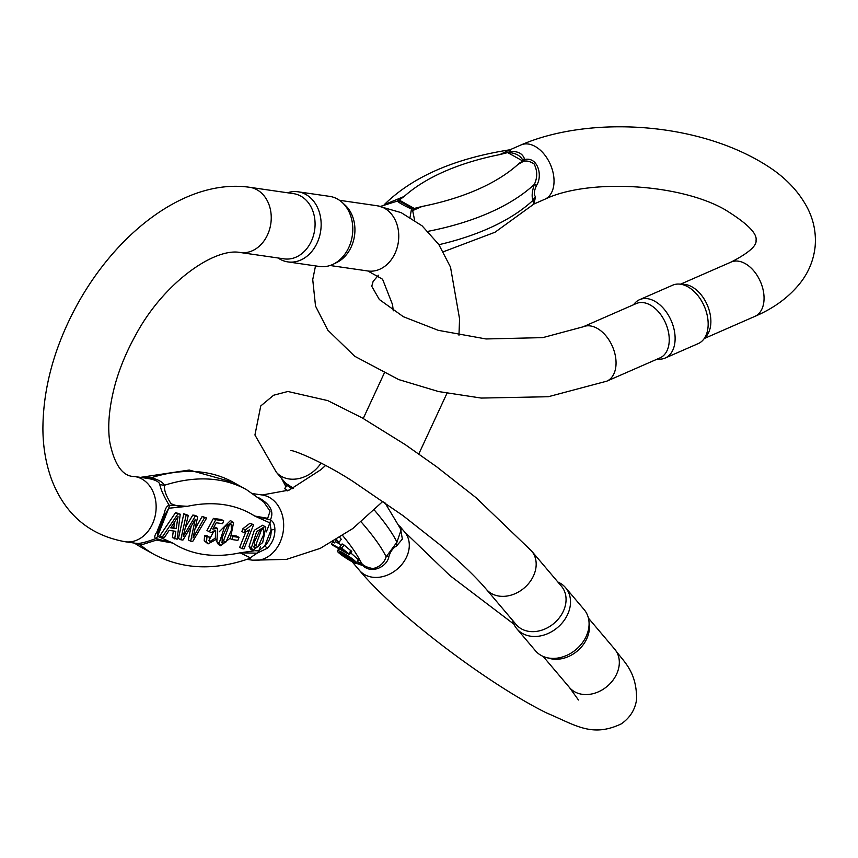 <?xml version="1.0" encoding="UTF-8"?>
<svg xmlns="http://www.w3.org/2000/svg" width="858" height="858" viewBox="0 0 858 858"><rect width="100%" height="100%" fill="white"/><g stroke="black" fill="none" stroke-linecap="round" stroke-linejoin="round"><path stroke-width="1.29" d="M292.042 488.813L287.301 485.639L285.242 482.657M356.381 562.794L362.28 564.199L360.146 560.778C361.315 564.65 365.605 567.245 373.026 568.575C379.772 566.923 384.148 563.009 386.143 556.81L396.943 542.202L401.147 529.836L384.77 502.488M341.345 544.937L335.371 541.612M344.09 545.044L342.095 543.929L339.779 547.061L341.774 548.165L344.09 545.044L351.748 551.458L349.442 554.59L332.561 545.184L331.413 543.822L332.765 541.999M336.561 539.575L338.953 542.395L341.269 539.264L339.811 537.548M358.515 559.791L356.199 562.923C357.314 565.862 333.151 550.632 337.891 550.557C342.138 551.522 356.917 561.046 356.199 562.923L358.515 559.791L350.707 552.874M400.396 527.96L402.37 539.038L396.653 545.903C393.114 547.833 390.54 551.308 388.942 556.327C387.387 566.698 371.696 574.313 363.052 565.712L352.563 561.926M321.074 463.03A29.655 23.488 139.7 0 1 315.529 469.626A29.655 23.488 139.7 0 1 281.553 476.458A29.655 23.488 139.7 0 1 276.276 472.147L285.617 483.172L293.329 488.202M588.942 621.149L589.317 624.624A29.655 23.488 139.7 0 1 577.38 650.965A29.655 23.488 139.7 0 1 549.431 658.397L546.063 657.453A31.875 25.247 -40.3 0 0 576.115 649.463A31.875 25.247 -40.3 0 0 588.942 621.149A31.875 25.247 -40.3 0 0 584.126 609.598L565.561 587.666A31.875 25.247 139.7 0 1 560.885 624.367A31.875 25.247 139.7 0 1 522.565 633.504A31.875 25.247 139.7 0 1 516.902 628.86A31.875 25.247 139.7 0 1 512.612 620.355M521.46 628.893A29.655 23.488 139.7 0 1 516.194 624.581L486.304 589.285A29.655 23.488 -40.3 0 0 491.58 593.597A29.655 23.488 -40.3 0 0 527.22 585.102A29.655 23.488 -40.3 0 0 531.563 550.965L561.454 586.261A29.655 23.488 139.7 0 1 557.099 620.398A29.655 23.488 139.7 0 1 521.46 628.893M557.872 582.035A31.875 25.247 139.7 0 1 565.561 587.666M516.902 628.86L535.467 650.793A31.875 25.247 -40.3 0 0 541.141 655.437A31.875 25.247 -40.3 0 0 546.063 657.453M283.944 481.199L287.151 485.531L284.599 488.524L287.805 490.658M342.739 535.649A228.721 39.833 -143.5 0 1 360.146 560.778L363.052 565.712A5.266 4.805 50.7 0 1 361.111 564.285M361.154 521.911A247.168 43.05 36.5 0 1 386.143 556.81A11.862 4.88 -155.2 0 1 388.942 556.327M374.335 510.07A247.168 43.05 -143.5 0 1 396.943 542.202A11.862 8.215 -128.6 0 0 396.653 545.903M357.368 561.454L362.28 564.199A5.266 4.708 -33 0 0 362.977 564.553M351.244 558.537L339.607 552.295L342.674 555.383L354.075 561.464L351.244 558.537M338.942 548.734L337.516 550.664L339.146 548.852M338.953 542.395L335.875 539.993M331.413 543.822L344.562 551.158L339.779 547.061M341.774 548.165L348.691 553.71L351.008 550.589M348.691 553.71L349.442 554.59M287.173 490.915L284.599 488.524M333.247 541.548L334.406 542.921L336.25 540.422M334.406 542.921L332.325 541.763M239.039 537.408L237.859 540.379L231.842 539.51L233.033 536.529L239.039 537.408L236.711 536.1L231.617 535.36M175.611 512.569L159.899 535.778L162.226 537.087L177.938 513.867L175.611 512.569L180.212 514.199L177.145 539.242L172.415 537.591L173.327 530.973M183.816 513.76L178.453 538.47L180.791 539.768L186.154 515.057L183.816 513.76L188.31 515.368L183.162 536.55L195.163 516.355L192.825 515.057L185.446 527.348M195.163 516.355L197.705 516.731L195.377 515.422L192.825 515.057M197.705 516.731L192.986 537.966L204.526 517.717L206.649 518.018L202.188 516.419L195.302 528.464M191.162 526.319L188.31 539.896L190.648 541.194L195.227 519.444L182.936 540.079L180.791 539.768M245.742 532.121L239.682 547.329L242.02 548.637L249.517 529.783L244.187 532.775L241.859 531.477L242.996 528.614L250.01 523.23L253.603 524.721L243.972 548.916L242.02 548.637M204.59 535.574L204.225 540.69L208.044 543.918L206.553 541.988L206.928 536.872L204.59 535.574L206.757 535.606L209.084 536.904L209.674 541.688L215.294 538.148L215.658 530.823L210.993 532.475L206.96 530.544L213.438 518.382L221.364 519.53L223.702 520.838L222.576 523.67L216.205 522.747L212.773 529.096L217.471 528.378L217.085 538.931L208.044 543.918M214.2 530.544L208.826 540.594M217.471 528.378L214.06 526.715M232.733 521.889L233.569 522.64L230.512 537.88L220.71 545.785L219.208 543.125L224.474 526.909L232.733 521.889L230.394 520.591L219.198 531.799M216.988 539.092L216.87 541.816L218.382 544.487L220.71 545.785M264.918 526.555L262.58 525.246L254.333 530.265L249.056 546.482L250.568 549.141L252.906 550.45L251.394 547.779L256.66 531.563L264.918 526.555L265.755 527.305L262.698 542.546L252.906 550.45M258.633 497.694L260.639 498.841C270.828 505.201 274.067 512.215 270.356 519.884C273.209 521.364 274.721 524.474 274.871 529.225A5.266 1.169 176.2 0 1 271.107 529.912L269.905 522.887L254.719 516.044L267.675 518.318L270.088 511.175L263.653 501.866L246.664 489.768A239.586 140.144 -60.9 0 0 164.457 485.263C163.975 490.036 166.162 496.171 171.01 503.646C176.512 506.134 181.982 507.014 187.409 506.306L168.726 508.247L165.208 514.392A5.266 1.341 -162 0 0 164.339 513.223C165.186 508.622 166.784 505.963 169.144 505.233C163.792 496.256 160.661 489.264 159.749 484.234C159.138 481.96 155.952 480.19 150.193 478.903L146.428 478.238M157.818 532.668L157.593 536.229L172.78 543.071L156.456 540.09L140.658 545.087L137.945 543.672A13.181 12.194 -70.3 0 1 140.658 545.087A239.586 140.144 -60.9 0 0 154.075 554.418C183.001 569.648 215.24 570.849 250.793 558.022L240.09 552.809L254.172 550.825M255.566 550.739L258.773 550.868L264.757 545.86L267.321 548.208L257.1 553.185L248.799 558.719M136.283 543.221C138.878 543.993 145.42 542.438 155.888 538.534C154.161 537.687 154.461 535.574 156.789 532.207L164.339 513.223M274.871 529.225C275.053 536.593 272.533 542.921 267.321 548.208M287.88 261.904L319.519 266.484A35.414 28.035 -81.8 0 0 333.194 264.232L336.701 262.537A32.947 26.072 -81.8 0 0 352.037 245.045A32.947 26.072 -81.8 0 0 345.034 205.03L342.149 202.413A35.414 28.035 -81.8 0 0 329.665 196.375L298.026 191.795A35.414 28.035 98.2 0 1 318.039 240.841A35.414 28.035 98.2 0 1 287.88 261.904A35.414 28.035 98.2 0 1 278.056 257.979M249.732 187.301A32.947 26.072 -81.8 0 1 268.35 232.926A32.947 26.072 -81.8 0 1 240.294 252.52L284.127 258.859A32.947 26.072 -81.8 0 0 312.183 239.275A32.947 26.072 -81.8 0 0 293.565 193.651L249.732 187.301C186.808 178.239 117.739 231.37 77.585 303.979C54.708 345.667 43.136 387.237 42.9 428.678C42.997 447.308 46.01 464.553 51.952 480.416C65.487 514.918 89.908 535.36 125.193 541.741L137.248 543.489M287.494 192.771A35.414 28.035 98.2 0 1 298.026 191.795M333.194 264.232A35.414 28.035 -81.8 0 0 349.678 245.42A35.414 28.035 -81.8 0 0 342.149 202.413M141.892 477.584L151.072 477.799C158.14 479.493 162.602 481.981 164.457 485.263A13.181 11.368 153.2 0 1 159.749 484.234M257.1 553.185A5.266 4.161 98 0 0 258.773 550.868L258.773 550.868A5.266 4.172 98.2 0 1 257.089 553.185L240.09 552.809A220.699 129.097 119.1 0 1 172.78 543.071L155.888 538.534A5.266 4.172 -81.7 0 0 157.593 536.229L168.715 508.247A5.266 4.172 -82.2 0 0 169.144 505.233L187.409 506.306A220.699 129.097 119.1 0 1 254.719 516.044L270.356 519.884A5.266 4.172 98.7 0 1 269.916 522.897A5.266 4.172 -81.7 0 0 270.345 519.884M150.193 478.903A13.181 1.652 102.6 0 0 151.072 477.799A239.586 140.144 119.1 0 1 233.279 482.303L246.664 489.768M169.165 505.244A5.266 4.172 98.2 0 1 168.726 508.247M165.079 514.564A5.266 1.341 -162 0 0 165.208 514.392L158.58 531.038A5.266 3.024 -153.9 0 1 156.789 532.207M158.741 530.512A5.266 3.024 -153.9 0 1 158.58 531.038L157.754 532.818M155.888 538.534A5.266 4.183 -81.5 0 0 157.582 536.218M261.851 528.721L255.705 545.431L253.636 546.964M259.985 530.051L254.258 542.138L254.461 548.198L258.043 546.728L263.578 534.877L263.363 528.818L259.985 530.051M229.665 524.066L223.52 540.765L221.45 542.299M227.788 525.396L222.061 537.473L222.276 543.543L225.858 542.063L231.392 530.223L231.167 524.152L227.788 525.396M206.928 536.872L209.084 536.904M209.298 531.842L215.766 519.691L213.438 518.382M215.766 519.691L223.702 520.838M244.187 532.775L245.324 529.912L242.996 528.614M245.324 529.912L252.338 524.528L250.01 523.23M252.338 524.528L253.603 524.721M186.154 515.057L188.31 515.368M204.526 517.717L202.188 516.419M206.649 518.018L192.685 541.495L190.648 541.194M176.169 528.635L178.024 516.559L170.763 527.852L176.169 528.635L171.353 526.973M174.582 522.157L173.842 527.338M174.742 538.899L175.793 531.327L169.123 530.362L164.468 537.408L162.226 537.087M177.938 513.867L180.212 514.199M231.842 539.51L230.169 538.577M233.033 536.529L231.488 535.671M509.942 149.796L510.499 151.587C518.157 151.051 522.897 153.7 524.699 159.513C537.955 156.51 542.899 175.901 536.55 185.403C533.987 190.862 533.665 194.659 535.574 196.814L533.848 204.054L544.809 199.26C587.344 178.636 678.26 183.151 724.506 209.373C746.235 222.672 756.777 232.818 756.123 239.8C755.394 240.626 760.756 246.825 731.07 262.076L680.609 284.148M410.06 217.246L411.486 209.052C404.161 205.63 399.42 202.992 397.275 201.126L380.716 206.328M679.032 284.073L683.772 284.309A29.655 19.058 66.4 0 1 707.217 304.869A29.655 19.058 66.4 0 1 706.413 336.046L703.367 339.682A31.875 20.485 -113.6 0 0 704.236 306.177A31.875 20.485 -113.6 0 0 679.032 284.073A31.875 20.485 -113.6 0 0 672.693 285.178L639.65 299.646A31.875 20.485 66.4 0 1 671.192 320.635A31.875 20.485 66.4 0 1 665.197 358.043A31.875 20.485 66.4 0 1 658.858 359.159L657.292 359.084M583.065 326.834L636.25 303.56A29.655 19.058 66.4 0 1 665.594 323.08A29.655 19.058 66.4 0 1 660.016 357.883L606.831 381.156A29.655 19.058 -113.6 0 0 612.398 346.353A29.655 19.058 -113.6 0 0 583.065 326.834L542.792 337.623L486.036 338.964L438.234 330.319L403.367 316.72L379.333 299.506L371.75 286.282L373.133 281.392L378.399 275.225M633.526 304.751L634.534 303.539A31.875 20.485 66.4 0 1 639.65 299.646M665.197 358.043L698.251 343.586A31.875 20.485 -113.6 0 0 703.367 339.682M443.339 251.78L495.034 232.228L533.633 204.247L532.99 200.343C531.542 196.772 531.992 191.452 534.362 184.373C537.591 177.424 537.483 170.603 534.051 163.889C527.713 159.824 522.297 160.049 517.814 164.575L522.736 160.982L522.286 159.266C519.894 155.63 516.001 153.464 510.607 152.756L507.689 152.585L499.882 154.569L509.716 149.818C454.354 158.516 412.526 176.812 384.212 204.697L404.139 196.461L399.206 200.053L399.699 201.287L411.379 207.797L414.253 208.44L422.061 206.467L412.677 210.585L414.564 220.109M438.931 244.691A247.168 122.319 4.9 0 0 532.99 200.343A11.862 10.285 155.8 0 1 535.574 196.814M428.013 231.338A247.168 122.319 -175.1 0 0 534.362 184.373A11.862 0.815 -161.1 0 0 536.55 185.403M522.286 159.266A5.266 3.84 4.7 0 1 524.699 159.513L523.444 161.325L517.814 164.575A228.721 113.181 4.9 0 1 422.061 206.467L414.725 208.891L411.486 209.052A5.266 1.019 104.3 0 0 411.379 207.797M399.699 201.287A5.266 5.062 -175.6 0 0 397.275 201.126L404.139 196.461A228.721 113.181 4.9 0 1 499.882 154.569L510.499 151.587L510.607 152.756M414.725 208.891A5.266 2.703 75 0 0 414.253 208.44L399.206 200.053A5.266 3.936 -124.8 0 0 398.487 199.839M507.207 152.263A5.266 2.703 -105 0 1 507.689 152.585L522.736 160.982A5.266 3.936 55.2 0 1 523.444 161.325M286.282 483.815L287.548 485.81M399.506 525.922L404.686 532.046A29.655 23.488 139.7 0 1 398.68 567.835A29.655 23.488 139.7 0 1 364.704 574.678A29.655 23.488 139.7 0 1 359.427 570.356C395.72 614.092 487.462 683.654 546.535 712.934C575.032 724.838 591.666 737.912 621.246 723.895C630.051 717.781 635.167 709.609 636.604 699.356C636.765 670.602 623.015 661.271 614.714 649.184L588.416 618.114M578.453 699.999L569.455 687.494A29.655 23.488 -40.3 0 0 574.731 691.816A29.655 23.488 -40.3 0 0 610.37 683.311A29.655 23.488 -40.3 0 0 614.714 649.184M342.674 555.383L343.715 553.978M258.773 550.868L260.51 546.482M266.323 531.896L269.905 522.887M240.294 252.52C214.232 247.372 162.923 283.269 135.199 335.95C126.34 351.995 119.616 368.264 115.026 384.781C109.041 407.325 107.347 426.705 109.921 442.932C114.758 465.486 122.994 476.683 134.631 476.533A32.947 26.072 98.2 0 1 146.428 482.314A32.947 26.072 98.2 0 1 153.25 522.147A32.947 26.072 98.2 0 1 125.193 541.741M253.046 493.672L262.162 494.991A32.947 26.072 98.2 0 1 273.959 500.772A32.947 26.072 98.2 0 1 280.781 540.604A32.947 26.072 98.2 0 1 252.724 560.199L286.475 559.384L320.238 548.369L352.767 528.56L383.011 501.254M330.051 265.508L367.814 270.978A32.947 26.072 -81.8 0 0 395.87 251.383A32.947 26.072 -81.8 0 0 377.263 205.77L339.5 200.3M134.406 543.071A239.586 140.144 119.1 0 0 140.691 546.964L154.075 554.418M264.757 545.86C269.326 541.441 271.439 536.132 271.107 529.912L264.757 545.86M258.043 546.728L255.705 545.431M249.056 546.482L251.394 547.779M225.858 542.063L223.52 540.765M216.87 541.816L219.208 543.125M206.553 541.988L204.225 540.69M509.984 149.775L521.042 144.938A29.655 19.058 66.4 0 1 553.893 177.81A29.655 19.058 66.4 0 1 544.809 199.26M521.042 144.938C589.939 115.122 702.67 121.203 772.65 169.466C788.341 180.48 800.096 193.608 807.904 208.859C813.877 220.903 816.28 233.558 815.1 246.847C813.684 259.491 809.169 270.967 801.554 281.295C790.154 296.289 774.581 307.99 754.836 316.398A29.655 19.058 -113.6 0 0 760.403 281.596A29.655 19.058 -113.6 0 0 731.07 262.076M352.07 561.658L359.427 570.356M569.455 687.494L543.157 656.424M404.686 532.046L450 575.632L513.931 624.174M276.276 472.147L254.933 434.995L260.757 405.952L273.638 395.227L287.891 391.484L327.735 400.6L362.173 417.878L405.298 444.659L436.507 466.666L475.825 497.511L531.563 550.965M290.873 450.632C291.956 449.667 319.208 459.749 352.799 481.295L403.088 515.701L439.435 544.38C460.167 561.904 475.782 576.866 486.304 589.285M281.467 478.271L285.929 486.711M293.104 488.309L285.639 483.204M134.631 476.533L146.568 478.26M246.922 559.362L252.724 560.199M418.811 453.936L446.964 393.307M458.976 335.231L459.556 318.833L450.504 267.085L438.77 244.444L422.104 225.847L401.147 212.634L377.263 205.77M262.162 494.991L289.243 490.057L320.838 469.723L325.632 465.444M363.245 418.479L384.159 373.369M393.275 310.821L392.524 304.579L382.571 279.236L367.814 270.978M140.433 477.37L189.232 470.045L233.279 482.303M140.691 546.964L134.309 543.06M754.836 316.398L704.375 338.481M315.519 265.905L312.73 279.601L315.529 306.091L327.799 330.137L354.729 356.274L398.68 379.568L438.545 391.548L481.252 398.069L548.294 396.728L606.831 381.156"/></g></svg>
